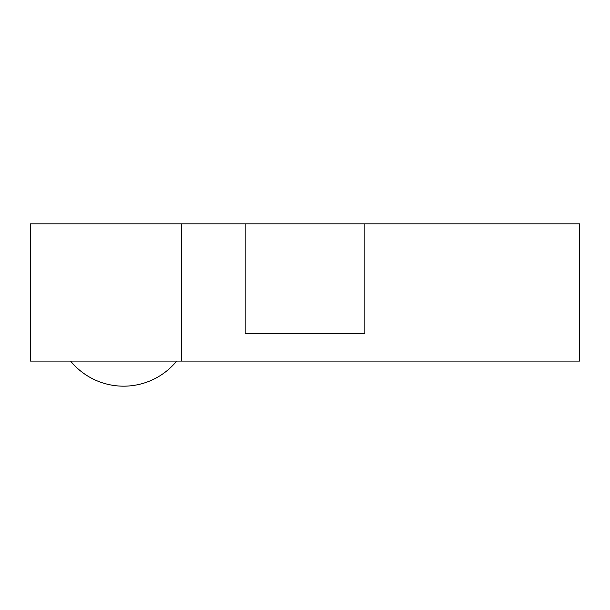 <?xml version="1.0" encoding="UTF-8"?>
<svg xmlns="http://www.w3.org/2000/svg" width="610" height="610" viewBox="0 0 610 610"><rect width="100%" height="100%" fill="white"/><g stroke="black" fill="none" stroke-linecap="round" stroke-linejoin="round"><path stroke-width="0.91" d="M305 223.832L364.826 223.832L364.826 333.632L245.174 333.632L245.174 223.832L305 223.832M181.475 223.832L181.475 361.082L30.5 361.082L30.5 223.832L245.174 223.832M181.475 361.082L579.5 361.082L579.5 223.832L364.826 223.832M70.577 361.082A68.625 68.625 0 0 0 176.679 361.082"/></g></svg>
